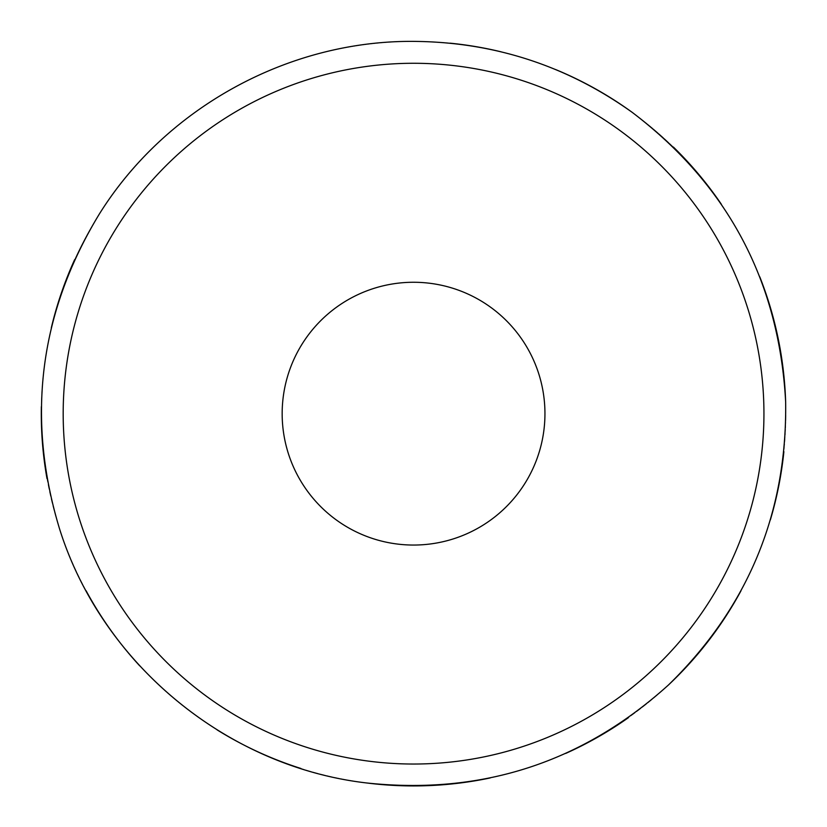 <?xml version="1.0" encoding="UTF-8"?>
<svg xmlns="http://www.w3.org/2000/svg" width="827" height="827" viewBox="0 0 827 827"><rect width="100%" height="100%" fill="white"/><g stroke="black" fill="none" stroke-linecap="round" stroke-linejoin="round"><path stroke-width="0.62" stroke-dasharray="4.13 3.1" d="M413.562 63.276A350.379 350.379 0 0 1 716.999 588.845A350.379 350.379 0 0 1 110.125 588.845A350.379 350.379 0 0 1 413.562 63.276A350.379 350.379 0 0 1 716.999 588.845A350.379 350.379 0 0 1 110.125 588.845A350.379 350.379 0 0 1 413.562 63.276M74.626 259.668A372.274 372.274 0 0 1 450.033 43.169M500.935 51.781A372.274 372.274 0 0 1 555.579 69.53M632.376 112.482A372.274 372.274 0 0 1 673.405 147.072M721.34 204.238A372.274 372.274 0 0 1 759.765 276.807M785.65 401.963A372.274 372.274 0 0 1 783.882 451.718M770.351 519.914A372.274 372.274 0 0 1 740.982 590.809M668.402 685.035A372.274 372.274 0 0 1 628.324 717.733M565.72 753.418A372.274 372.274 0 0 1 490.163 777.959M366.899 782.993A372.274 372.274 0 0 1 300.925 768.479M217.087 729.869A372.274 372.274 0 0 1 139.763 665.89M86.122 590.778A372.274 372.274 0 0 1 46.974 478.513M41.35 406.667A372.274 372.274 0 0 1 51.305 327.854M413.562 41.381A372.274 372.274 0 0 1 735.958 599.792A372.274 372.274 0 0 1 91.156 599.792A372.274 372.274 0 0 1 413.562 41.381M413.562 282.265A131.39 131.39 0 0 1 527.347 479.35A131.39 131.39 0 0 1 299.767 479.35A131.39 131.39 0 0 1 413.562 282.265"/><path stroke-width="1.24" d="M413.562 63.276A350.379 350.379 0 0 1 716.999 588.845A350.379 350.379 0 0 1 110.125 588.845A350.379 350.379 0 0 1 413.562 63.276M413.562 282.265A131.39 131.39 0 0 1 527.347 479.35A131.39 131.39 0 0 1 299.767 479.35A131.39 131.39 0 0 1 413.562 282.265M450.033 43.169A372.274 372.274 0 0 1 500.935 51.781M555.579 69.53A372.274 372.274 0 0 1 632.376 112.482M673.405 147.072A372.274 372.274 0 0 1 721.34 204.238M759.765 276.807A372.274 372.274 0 0 1 785.65 401.963M783.882 451.718A372.274 372.274 0 0 1 770.351 519.914M740.982 590.809A372.274 372.274 0 0 1 668.402 685.035M628.324 717.733A372.274 372.274 0 0 1 565.72 753.418M490.163 777.959A372.274 372.274 0 0 1 366.899 782.993M300.925 768.479A372.274 372.274 0 0 1 217.087 729.869M139.763 665.89A372.274 372.274 0 0 1 86.122 590.778M46.974 478.513A372.274 372.274 0 0 1 41.35 406.667M51.305 327.854A372.274 372.274 0 0 1 74.626 259.668M413.562 41.381C493.998 42.001 566.94 65.705 632.376 112.482C728.091 185.351 779.179 281.842 785.65 401.963C787.108 513.112 748.021 607.463 668.402 685.035C582.466 762.515 481.965 795.16 366.899 782.993C226.65 766.867 101.628 663.44 59.503 528.691C25.988 417.945 39.231 313.113 99.24 214.183C165.472 107.913 288.344 40.368 413.562 41.381"/></g></svg>
